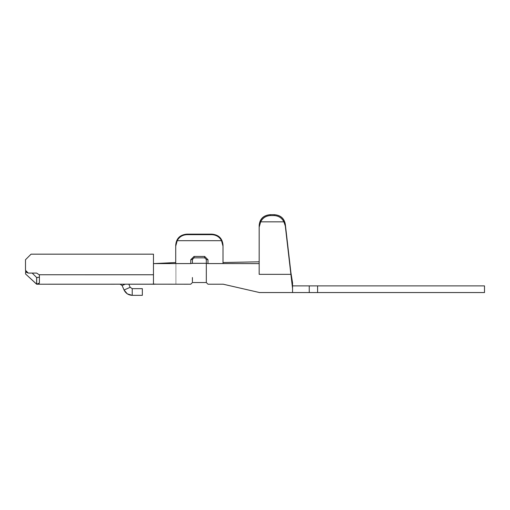 <?xml version="1.0" encoding="UTF-8"?>
<svg xmlns="http://www.w3.org/2000/svg" width="510" height="510" viewBox="0 0 510 510"><rect width="100%" height="100%" fill="white"/><g stroke="black" fill="none" stroke-linecap="round" stroke-linejoin="round"><path stroke-width="0.76" d="M153.465 254.165L31.065 254.165L25.5 259.73L25.5 270.3L28.279 273.079L36.624 273.079L39.174 274.75L153.465 274.75L153.465 254.165L153.465 274.756L39.174 274.75L36.624 273.079L28.279 273.079L26.316 272.27L25.5 270.3L25.5 259.73L31.065 254.165L153.465 254.165M39.41 274.75L39.41 283.031L36.624 284.21L120.079 284.204L36.624 284.21L36.624 277.536L36.624 284.21L25.538 273.934L25.653 271.205L25.538 273.934L36.694 284.21L36.675 277.536L39.41 277.185M128.82 284.204L130.184 287.328L124.064 289.992L122.119 285.543L125.186 284.204L122.119 285.543L120.079 284.21L122.119 285.543L124.064 289.992L130.184 287.328L128.82 284.204L153.465 284.21L153.465 274.75L153.465 284.261L155.34 284.089L147.9 284.21M36.841 284.21L39.079 283.879M39.174 274.75L36.624 273.079M36.765 284.21L39.41 283.031L39.41 276.643M36.675 280.87L36.656 277.536L32.175 273.079L36.656 277.536M132.224 288.66L130.184 287.328L132.224 288.66L132.224 295.335L132.224 288.66L142.335 288.66L132.224 288.66M124.064 289.992C125.734 293.377 128.456 295.156 132.224 295.335L142.335 295.335L142.335 288.66L142.335 295.335L132.224 295.335L127.347 293.881L124.064 289.992M175.72 263.574C175.72 290.375 175.72 290.375 175.72 263.574L153.465 263.625L175.72 263.574L175.714 262.529L175.714 263.574C175.72 290.528 175.72 290.528 175.72 263.574L175.72 245.125C176.428 238.495 180.132 234.836 186.845 234.135L211.88 234.135C218.592 234.836 222.303 238.495 223.01 245.125C222.411 238.425 218.701 234.759 211.88 234.135L211.88 234.664C216.329 234.951 219.542 236.959 221.518 240.682L177.206 240.682L175.72 246.177L175.72 263.574L190.74 263.574C190.74 290.528 190.74 290.528 190.74 263.574L175.72 263.574M175.708 262.529L153.465 263.625L175.72 262.529M192.41 277.536L192.41 281.743M192.41 263.351L190.74 263.574C190.74 290.528 190.74 290.528 190.74 263.574L190.74 259.73L194.08 256.434L204.65 256.434L207.984 259.73L207.984 263.574L223.01 263.574L223.01 246.177L221.518 240.682L223.01 246.177L223.01 245.125L223.01 263.574C223.01 290.528 223.01 290.528 223.01 263.574L207.984 263.574C207.984 290.528 207.984 290.528 207.984 263.574L207.984 259.73L204.65 256.434L194.08 256.434L190.74 259.73L190.74 263.574L192.41 263.313L192.41 259.469L192.41 262.529L192.41 259.469L190.74 259.73L192.41 259.469L194.08 257.818L192.41 259.469L192.41 258.678L192.41 263.313C192.41 288.43 192.41 288.43 192.41 263.313L206.32 263.313C206.32 288.43 206.32 288.43 206.32 263.313L192.41 263.351M175.72 246.177L177.206 240.682C179.125 236.991 182.338 234.982 186.845 234.664L186.845 234.135C180.024 234.759 176.313 238.425 175.72 245.125L175.72 246.177M194.08 257.818L194.08 256.434L194.08 257.818M204.65 257.818L204.65 256.434L204.65 257.818L206.32 259.469L207.984 259.73L206.32 259.469L206.32 263.313L207.984 263.574L206.32 263.313C206.32 288.424 206.32 288.424 206.32 263.313L206.32 259.469L204.65 257.818M211.88 234.664L186.845 234.664C182.389 234.957 179.176 236.965 177.206 240.682L221.518 240.682C219.555 236.965 216.342 234.957 211.88 234.664L211.88 234.135L186.845 234.135L186.845 234.664L211.88 234.664M207.984 263.574C207.984 290.528 207.984 290.528 207.984 263.574M259.169 274.329L259.169 263.625L223.01 263.574C223.01 290.349 223.01 290.349 223.01 263.574L259.176 263.625L259.176 274.335L290.891 274.335L285.307 226.006L283.885 221.837L260.661 221.837L259.176 227.186L259.176 263.625L259.176 227.186L259.176 261.808L223.01 262.529L259.156 261.808M259.176 227.186L260.661 221.837C262.58 217.999 265.793 215.908 270.3 215.571C265.844 215.883 262.631 217.974 260.661 221.837L283.885 221.837C281.934 217.98 278.721 215.896 274.252 215.571C278.696 215.877 281.909 217.961 283.885 221.837L285.307 226.006L285.307 224.19L290.891 272.519L285.307 224.19C284.204 218.318 280.519 215.143 274.252 214.665L274.252 215.571L270.3 215.571L270.3 214.665C263.479 215.271 259.769 218.841 259.176 225.369L259.176 227.186L259.176 225.369C259.883 218.911 263.587 215.347 270.3 214.665L274.252 214.665C280.411 215.182 284.095 218.356 285.307 224.19L292.555 288.392L290.891 274.335L259.176 274.335C259.176 298.324 259.176 298.324 259.176 274.335M292.555 285.88L309.245 285.88L292.555 285.88L292.555 292.555L484.5 292.555L292.555 292.555L292.555 282.827L290.891 272.519L292.555 282.827L292.485 287.194M281.673 217.394L282.017 217.7M274.252 214.665L270.3 214.665L270.3 215.571L274.252 215.571L274.252 214.665M309.245 285.88L484.5 285.88L309.245 285.88L309.245 292.555L309.245 285.88M317.59 292.555L317.59 285.88L317.59 292.555M484.5 292.555L484.5 285.88L484.5 292.555M36.631 284.21L153.465 284.185M206.32 259.469L206.32 282.54L192.41 282.54L190.74 284.21L154.294 284.178M154.995 284.172L153.465 284.312M206.32 282.54L207.984 284.21L223.01 284.21M204.65 257.837L194.08 257.837M223.01 245.125L223.01 246.177M223.01 284.172L259.169 292.466M292.555 292.555L259.176 292.555M36.981 277.536L37.676 277.536"/></g></svg>
